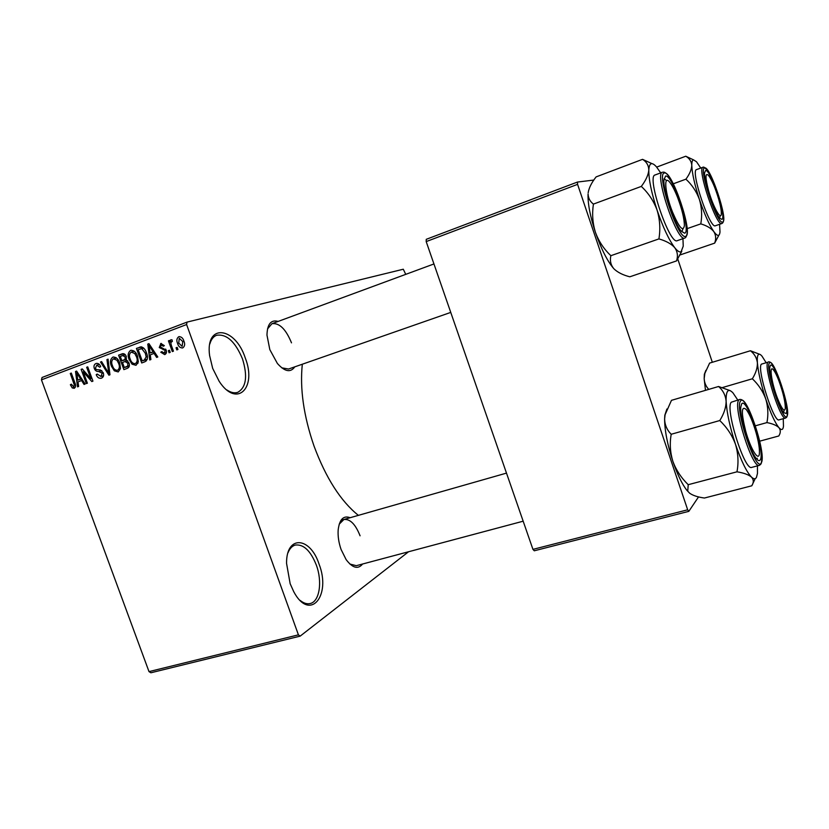 <?xml version="1.0" encoding="UTF-8"?>
<svg xmlns="http://www.w3.org/2000/svg" width="829" height="829" viewBox="0 0 829 829"><rect width="100%" height="100%" fill="white"/><g stroke="black" fill="none" stroke-linecap="round" stroke-linejoin="round"><path stroke-width="1.24" d="M245.291 358.035C257.145 388.096 236.762 408.438 219.188 381.34L212.67 368.366L209.602 355.548C205.126 322.854 235.198 326.626 245.291 358.035M226.908 389.982C230.887 392.625 234.503 393.412 237.757 392.335C246.203 387.412 247.798 376.293 242.524 358.978C235.301 341.662 226.659 333.755 216.587 335.268C213.385 336.512 211.126 339.424 209.82 343.994M319.01 563.969C331.579 595.74 309.942 622.175 293.798 591.802L290.16 583.74L286.565 563.409C286.15 534.798 310.129 536.56 319.01 563.969M300.15 600.403C303.683 603.253 307.031 604.289 310.222 603.522C319.6 601.533 322.543 581.626 316.326 565.067C310.574 550.715 303.559 544.042 295.259 545.057C292.14 545.979 289.715 548.549 288.005 552.777M362.594 564.01C358.076 569.585 352.594 568.114 346.128 559.606L341.102 549.513C338.729 542.694 337.755 536.156 338.17 529.907C339.496 519.317 343.486 515.244 350.139 517.711M349.89 564.041L356.304 565.689L523.172 521.192M294.772 366.853C290.575 372.853 284.772 371.724 277.383 363.465L269.819 349.62L266.969 335.103C267.29 324.025 271.01 319.466 278.15 321.414M281.736 367.827L288.544 369.029L450.748 312.409M358.366 515.358C340.709 501.151 325.911 478.012 313.994 445.961C303.652 415.889 299.766 388.635 302.316 364.221M405.744 274.358L403.288 269.228L187.033 322.108L186.608 324.533L298.419 634.848L300.16 636.133L150.888 672.775L149.002 671.614L298.419 634.848M186.608 324.533L41.45 379.848L42.051 377.485L187.033 322.108M408.562 551.751L300.16 636.133M177.178 347.372L177.934 349.486L176.805 349.9L176.049 347.786L177.178 347.372M171.416 345.6L173.437 351.164L172.308 351.579L168.432 340.843L169.551 340.418L170.173 342.139L170.826 339.724L172.1 339.9L172.328 341.558L171.448 341.672L170.836 343.32L171.416 345.6M169.468 350.252L170.225 352.356L169.106 352.771L168.339 350.667L169.468 350.252M166.163 350.159C166.878 352.315 166.391 353.796 164.712 354.625L160.753 352.201L161.8 351.6L164.235 353.071L165.147 350.843L164.505 349.983L159.251 347.558L160.899 343.486L164.349 345.641L163.303 346.253L161.251 345.071L160.287 346.916L166.163 350.159M150.267 354.833L150.888 359.558L149.738 359.983L147.79 344.097L148.951 343.652L157.8 356.988L156.629 357.413L154.09 353.392L150.267 354.833M136.018 365.309L132.06 364.2L129.179 359.62C127.459 355.6 127.925 352.522 130.599 350.398L130.858 350.315C134.08 350.366 136.308 352.356 137.521 356.283L138.339 361.921L136.018 365.309M118.236 371.931L114.329 370.822L111.469 366.273C109.749 362.283 110.216 359.237 112.848 357.123L113.086 357.05C116.267 357.112 118.474 359.092 119.687 362.988L120.506 368.573L118.236 371.931M74.237 388.314L72.247 387.92L70.372 384.739L71.346 384.169L73.594 386.666L74.392 385.153L70.278 373.475L71.315 373.081L74.848 382.708C76.04 385.184 75.833 387.05 74.237 388.314M41.45 379.848L149.002 671.614M77.988 381.889L78.641 386.459L77.553 386.863L75.512 371.496L76.61 371.081L85.149 384.034L84.05 384.449L81.594 380.542L77.988 381.889M83.221 371.806L87.387 383.205L86.34 383.589L81.128 369.361L82.247 368.936L90.858 378.698L86.672 367.268L87.719 366.864L92.941 381.133L91.812 381.558L83.221 371.806L84.475 371.465M103.273 372.77C104.102 375.413 103.501 377.205 101.49 378.159L101.242 378.242C98.931 378.594 97.252 377.392 96.216 374.646L97.211 374.066L100.972 376.459L102.226 373.195L98.589 371.475C96.661 371.672 95.252 370.718 94.351 368.604C93.553 366.159 94.071 364.48 95.926 363.548L96.216 363.454C98.257 363.143 99.749 364.2 100.682 366.615L99.687 367.206L96.765 365.143L95.428 368.252L96.288 369.589L100.423 369.972L103.273 372.77M108.06 359.154L109.956 374.801L108.91 375.185L100.516 362.014L101.615 361.599L108.754 373.34L106.941 359.579L108.06 359.154M128.961 362.884C129.925 365.62 129.334 367.444 127.21 368.377L123.863 369.62L118.588 355.164L122.329 353.765C124.112 353.423 125.417 354.304 126.246 356.408L126.184 359.89L128.961 362.884M146.422 352.833C148.215 356.884 147.717 359.859 144.94 361.765L141.728 362.967L136.433 348.398L141.334 346.843C143.852 347.755 145.541 349.745 146.422 352.833M183.872 341.03C185.199 344.035 184.836 346.325 182.774 347.9L182.587 347.962C180.131 347.952 178.473 346.47 177.603 343.496C176.328 340.543 176.701 338.284 178.743 336.74L178.96 336.667C181.375 336.678 183.012 338.128 183.872 341.03M698.546 496.892L688.816 511.348L534.28 550.788L532.943 549.378L687.676 509.794L688.816 511.348M577.585 184.359L426.189 241.591L426.261 239.322L577.43 182.059L577.585 184.359L687.676 509.794M426.189 241.591L532.943 549.378M593.823 180.059L577.43 182.059M677.656 258.669L712.318 362.283M291.497 342.843C285.86 329.092 279.342 322.709 271.943 323.704L267.487 328.968M360.076 535.803C355.486 524.229 350.097 518.788 343.9 519.493L339.206 524.177M75.48 386.988L72.247 387.92M71.449 384.438L70.372 384.739M75.48 384.843L74.392 385.153M71.356 373.185L70.278 373.475M82.092 380.397L81.926 379.143M76.672 371.185L75.512 371.496M82.651 380.242L81.594 380.542M77.19 375.61L77.729 380.096L80.631 379.008L76.682 372.739L77.19 375.61M81.802 378.957L77.729 380.096M77.543 372.501L76.682 372.739M81.646 378.729L80.631 379.008M82.33 369.04L81.128 369.361M91.936 378.397L90.858 378.698M87.76 366.967L86.672 367.268M97.335 374.325L96.216 374.646M103.573 375.713L100.972 376.459M103.314 372.895L102.226 373.195M95.449 368.304L94.351 368.604M96.599 363.361L95.926 363.548M101.677 361.703L100.516 362.014M109.739 373.06L108.754 373.34M108.071 359.278L106.941 359.579M116.174 370.294L114.329 370.822M112.578 365.972L111.469 366.273M115.853 358.169L116.039 357.641M113.459 356.967L112.848 357.123M113.469 358.812C111.459 360.46 111.159 362.822 112.547 365.9C113.449 368.812 115.096 370.283 117.48 370.294L117.614 370.242C119.583 368.656 119.904 366.356 118.599 363.351L116.951 360.252L113.469 358.812M118.195 359.921L116.951 360.252M119.708 363.04L118.599 363.351M128.619 367.537L128.215 366.428M126.309 361.164L125.77 359.703M124.122 355.164L123.635 353.828L118.588 355.164M122.847 353.651L121.946 353.89M129.324 366.117L124.319 367.527L127.676 366.076L127.884 363.309L125.003 361.527L122.474 362.46L124.319 367.527M120.288 356.449L121.863 360.77L124.972 359.434L125.252 357.061L122.765 355.527L120.288 356.449M126.35 359.548L121.863 360.77M126.36 356.76L125.252 357.061M126.505 359.019L124.972 359.434M128.992 362.998L127.884 363.309M129.397 365.589L127.676 366.076M129.365 365.9L126.619 366.677M133.946 363.672L132.06 364.2M130.308 359.32L129.179 359.62M133.5 351.475L133.749 350.843M131.241 350.221L130.599 350.398M137.904 363.475L137.355 363.071M131.231 352.087C129.189 353.755 128.868 356.138 130.277 359.237C131.179 362.169 132.837 363.651 135.251 363.662L135.396 363.61C137.396 362.004 137.738 359.682 136.412 356.657L134.754 353.537L131.231 352.087M136.018 353.195L134.754 353.537M137.541 356.346L136.412 356.657M146.401 360.874L146.008 359.796M141.894 348.439L141.407 347.092L136.433 348.398M143.728 348.128L138.142 349.683L142.205 360.853L147.22 359.444M146.453 352.916L145.313 353.227L141.759 348.646M147.365 356.636L146.173 356.957L145.313 353.227M147.261 359.258L144.173 360.118L146.173 356.957M142.205 360.853L144.173 360.118M153.997 353.434L153.821 351.942M149.023 343.766L147.79 344.097M155.21 353.092L154.09 353.392M149.5 348.335L150.018 352.978L153.096 351.828L149.002 345.372L149.5 348.335M154.349 351.797L150.018 352.978M149.925 345.123L149.002 345.372M154.173 351.527L153.096 351.828M161.935 351.879L160.753 352.201M166.453 352.449L164.235 353.071M166.287 350.532L165.147 350.843M165.924 349.589L164.505 349.983M160.443 347.237L159.251 347.558M161.261 343.403L160.66 343.558M169.499 350.346L168.339 350.667M169.593 340.543L168.432 340.843M171.147 341.88L170.173 342.139M177.209 347.475L176.049 347.786M178.774 343.185L177.603 343.496M179.282 336.595L178.743 336.74M179.271 338.284L178.732 343.071L182.131 346.387L182.774 341.558L179.271 338.284M183.945 341.237L182.774 341.558M719.572 224.307L719.997 231.871C719.531 236.648 717.458 236.555 713.8 231.581C709.178 224.773 704.381 214.048 699.396 199.395C694.619 184.67 692.08 173.323 691.79 165.344C691.759 161.852 692.36 160.028 693.583 159.893L685.77 156.225C689.459 158.339 691.469 161.375 691.79 165.344C691.614 169.468 689.655 174.069 685.925 179.178C692.028 184.836 696.515 191.572 699.396 199.395C701.78 207.405 702.246 215.571 700.795 223.871C706.774 225.654 711.106 228.224 713.8 231.581C715.955 235.063 716.246 238.918 714.66 243.135L718.898 235.146M705.603 170.515C710.65 168.784 727.137 218.535 721.8 219.353L719.738 218.141C714.215 212.493 703.614 180.867 704.567 172.826L705.603 170.515M703.033 167.209L696.598 169.572C690.018 170.235 709.925 229.519 715.417 225.747L721.872 223.509C716.536 227.229 696.619 167.8 703.033 167.209L703.334 167.126M673.283 183.8L685.925 179.178M656.672 167.106L685.77 156.225M679.397 255.177L714.66 243.135M687.117 228.649L700.795 223.871M693.583 159.893L696.526 161.779L700.743 168.049M718.712 199.229C715.272 187.81 711.852 179.831 708.443 175.292C705.147 172.536 705.189 177.634 708.557 190.566C713.013 206.639 721.126 221.198 721.313 213.747C721.448 210.711 720.577 205.872 718.712 199.229M720.1 216.1L719.572 217.944M677.656 197.592C674.806 190.338 672.132 185.199 669.656 182.173C663.324 174.131 665.013 193.333 672.495 212.017C679.127 227.592 683.086 232.172 684.371 225.757C684.36 218.949 682.122 209.561 677.656 197.592M664.019 178.846L666.682 180.608M682.992 228.866L681.78 231.757M777.55 398.448C781.84 409.029 784.431 412.365 785.312 408.438C785.384 402.075 783.25 392.894 778.939 380.905C776.908 375.63 775.105 372.003 773.53 370.024C768.815 363.713 771.416 382.811 777.55 398.448M784.037 410.687L783.654 412.168M745.654 431.028C750.618 449.214 758.898 462.385 759.405 453.308C759.696 448.686 758.597 441.836 756.1 432.79C752.939 421.951 749.675 414.22 746.307 409.578C741.313 405.267 741.095 412.417 745.654 431.028M682.951 238.679L683.241 246.172L681.065 251.819C679.552 252.451 677.448 251.083 674.775 247.726C677.542 251.715 678.122 256.109 676.537 260.917L681.811 251.26M684.64 233.208L681.241 231.146C674.257 223.571 663.045 190.452 663.936 179.934L665.573 176.069C672.557 173.945 691.852 231.861 684.64 233.208M613.833 268.72L613.833 268.72C617.522 272.337 622.848 275.031 629.802 276.803L676.537 260.917M658.91 238.907C666.101 240.949 671.386 243.881 674.775 247.726C668.92 239.923 663.034 227.405 657.107 210.183C659.925 219.602 660.526 229.177 658.91 238.907L610.859 255.695C603.906 249.104 598.756 241.322 595.419 232.348C592.611 223.156 591.947 213.737 593.419 204.1L641.314 186.411C648.444 193.074 653.708 201.001 657.107 210.183C651.47 192.867 648.703 179.51 648.806 170.09C648.361 174.95 645.864 180.39 641.314 186.411M593.419 204.1C590.02 201.499 588.248 198.11 588.093 193.945L588.062 194.017C587.709 203.561 590.155 216.338 595.419 232.348C601.212 248.938 607.274 260.98 613.615 268.472L613.615 268.472C610.683 264.752 609.761 260.493 610.859 255.695M588.165 192.753C588.942 187.882 591.595 182.598 596.113 176.898L642.537 159.344C646.579 161.821 648.672 165.406 648.806 170.09C649.262 162.816 651.801 161.707 656.392 166.774L660.713 172.888M652.009 163.645L642.537 159.344M687.179 229.612C687.697 231.042 686.858 237.612 684.806 238.037L684.733 238.068C677.355 242.887 653.801 173.334 662.485 172.225L655.055 174.981C646.164 176.183 669.687 245.539 677.283 240.648L677.324 240.628M708.764 389.381C705.935 386.366 704.401 382.78 704.173 378.646L704.868 373.371L709.603 363.102L750.442 350.75C754.442 353.879 756.753 357.89 757.395 362.791C757.095 358.491 757.385 355.796 758.276 354.698C759.126 353.745 760.369 354.242 762.017 356.18L766.058 362.563M770.296 365.568C773.84 359.434 790.016 408.251 786.182 413.464L783.664 412.655C778.307 406.79 768.587 375.06 769.789 367.382L770.296 365.568M761.416 364.149C756.421 368.117 773.851 423.111 779.073 419.847L785.623 418.034C780.555 421.256 763.084 366.138 767.923 362.221L761.416 364.149M722.546 387.526L752.359 378.78C758.462 384.563 762.929 391.298 765.758 398.977C768.079 406.811 768.473 414.687 766.939 422.593C772.628 423.692 776.649 425.401 778.98 427.723C780.773 430.158 780.711 432.914 778.773 435.981L759.716 441.173M783.25 418.686L783.478 426.22C783.011 430.033 781.509 430.531 778.98 427.723C775.022 422.842 770.618 413.256 765.758 398.977C761.043 384.459 758.255 372.397 757.395 362.791C757.53 367.786 755.851 373.123 752.359 378.78M759.654 354.284L750.442 350.75M755.437 425.785L766.939 422.593M705.479 390.345L704.173 378.646L704.349 374.314L705.862 370.366M757.457 465.857L757.478 473.39L756.462 477.38C755.395 479.307 753.748 479.214 751.499 477.1C753.768 479.649 753.862 482.551 751.789 485.794L755.209 478.634M760.276 459.805C759.437 461.235 758.079 460.748 756.193 458.364C749.478 450.448 739.478 416.966 740.815 406.956L741.634 403.961C746.535 395.837 765.416 452.489 760.276 459.805M756.649 458.924L757.333 458.261M739.634 399.474L731.333 402.2C724.681 407.785 744.608 471.411 751.758 467.369L759.354 465.359C752.4 469.359 732.411 405.568 738.867 400.034L739.634 399.474C741.665 399.07 743.893 400.842 746.328 404.811M689.707 493.245L686.878 490.312L689.707 493.245C692.909 495.514 697.811 497.11 704.422 498.032L751.789 485.794M736.971 471.815C743.768 472.913 748.608 474.675 751.499 477.1C746.566 471.919 741.219 460.976 735.478 444.271C738.214 453.453 738.712 462.634 736.971 471.815L688.225 484.696C681.272 477.939 676.153 470.167 672.879 461.38C670.153 452.416 669.583 443.38 671.189 434.272L719.779 420.541C726.909 427.37 732.142 435.277 735.478 444.271C729.924 427.246 726.815 412.904 726.121 401.246C726.111 407.308 723.997 413.744 719.779 420.541M687.769 490.83L688.225 484.696M671.189 434.272C666.982 430.023 664.796 424.925 664.609 418.977L665.096 414.718L671.469 400.334L718.556 386.501C723.033 390.376 725.551 395.288 726.121 401.246C725.903 390.687 728.183 387.889 732.95 392.853L737.769 400.013M730.194 390.646L718.556 386.501M686.878 490.312C682.08 484.167 677.417 474.52 672.879 461.38C667.428 444.707 664.671 430.572 664.609 418.977L664.837 415.205L666.899 409.018M74.921 382.905L73.854 383.205M79.304 375.164L78.34 375.433M101.812 370.584L98.589 371.475M109.449 370.604L108.392 370.905M126.433 359.309L123.884 360.004M140.961 346.854L139.5 347.237M151.748 347.869L150.712 348.149M165.676 349.123L163.189 349.807M722.795 221.913L721.924 223.488C723.271 222.846 723.841 220.928 723.644 217.726M704.723 167.872C698.059 167.189 717.499 225.726 722.67 221.975C728.546 220.991 710.349 166.049 704.723 167.872M685.666 236.275C693.604 234.669 672.309 170.753 664.547 172.992C655.47 172.318 678.485 241.156 685.666 236.275M769.447 362.988C764.525 367.382 783.581 424.759 787.042 416.044C791.249 410.2 773.384 356.283 769.447 362.988M761.281 462.81C766.918 454.603 746.079 392.076 740.629 400.946C733.986 407.246 756.462 474.478 761.281 462.81M100.827 376.501L103.573 375.724M96.765 365.143L99.376 364.439M113.625 358.76L116.516 357.993M122.765 355.527L125.366 354.833M125.003 361.527L127.739 360.77M131.396 352.035L134.329 351.258M140.816 348.719L143.593 347.993M164.152 353.092L166.453 352.46M707.904 170.639L703.862 167.106M433.95 263.954L271.943 323.704M340.957 520.332L506.488 473.11M663.469 172.08C665.304 172.277 667.324 174.028 669.531 177.333M684.806 238.037L677.283 240.648M785.623 418.034L786.69 417.236M787.094 416.438L787.55 412.521M773.105 365.444C771.416 362.75 769.851 361.558 768.4 361.869M704.349 374.314L704.857 373.371M762.069 457.37L761.343 463.276M759.354 465.359L760.867 464.199"/></g></svg>
